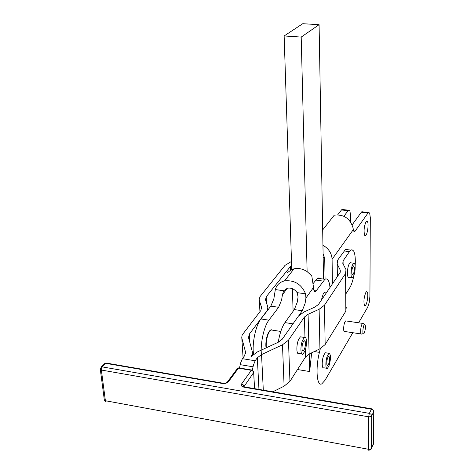 <?xml version="1.0" encoding="UTF-8"?>
<svg xmlns="http://www.w3.org/2000/svg" width="474" height="474" viewBox="0 0 474 474"><rect width="100%" height="100%" fill="white"/><g stroke="black" fill="none" stroke-linecap="round" stroke-linejoin="round"><path stroke-width="0.71" d="M323.161 257.797L324.601 257.169M320.353 348.603L319.435 352.36C315.311 368.405 316.828 386.82 321.805 383.851L324.933 380.409L352.81 332.707M309.202 354.019L309.646 371.539L311.667 352.822M293.098 379.04L291.38 379.087M322.676 229.949L334.253 215.172C343.567 214.183 349.771 218.224 352.857 227.283L353.746 231.152L354.759 231.502L355.204 231.034L353.598 230.838M362.77 211.848L361.816 211.736L361.33 212.245L368.002 213.01L368.476 212.506L369.649 212.992L370.307 217.59L369.921 296.226L369.246 302.477L367.646 307.324L358.605 322.794M343.016 209.573L341.997 209.455L341.481 209.952L348.076 210.711L348.58 210.213L349.842 210.705L350.588 215.291L350.618 222.016M364.613 235.24L365.572 235.608C367.445 234.648 368.92 223.924 367.498 221.601L366.515 221.21L366.082 221.672C364.079 226.305 363.594 230.832 364.613 235.24M364.459 305.457L365.181 305.694C367.03 304.983 368.707 293.833 367.249 291.948L366.497 291.688L365.875 292.387C363.943 297.251 363.469 301.606 364.459 305.457M337.322 276.674L337.174 263.953L337.63 260.161L345.51 249.437L347.94 249.745M344.094 250.936L349.457 251.617L350.849 250.118L351.933 249.727L353.616 250.953C355.091 253.762 355.613 258.768 355.162 265.973M349.457 251.617L343.081 260.872L342.791 263.36L345.996 269.647L345.564 273.522L324.447 305.226L319.121 309.273L308.088 314.256L304.403 317.041L288.459 340.196L282.486 344.794L261.535 354.582L257.317 357.793L255.166 360.773L242.404 358.676L240.644 362.894L239.5 367.99M252.322 370.135L253.448 365.016L255.166 360.773M278.256 342.252L278.582 340.332C280.093 332.458 282.214 326.545 284.939 322.593L292.985 323.861L298.389 316.146L303.941 311.999L314.961 307.057L318.528 304.373L339.965 272.775L340.267 270.144L340.285 272.195M269.131 331.539L270.589 330.218L270.192 330.159L271.015 329.934L280.798 331.439M269.866 330.609L270.192 330.159M270.654 330.005L271.519 329.762M297.109 292.642L298.075 296.902L297.222 302.258L294.342 309.581L302.252 310.743L305.084 303.396L305.937 298.028L305.564 293.839L297.109 292.642C294.591 289.081 291.356 287.599 287.398 288.21L283.677 290.74L275.335 289.561L273.842 298.881L270.838 306.133L278.635 307.276L281.597 300.001L282.457 294.674L283.677 290.74M364.305 324.649L364.808 324.216C365.887 326.118 365.644 329.169 364.079 333.37L363.866 333.649C362.314 335.444 362.729 326.799 364.305 324.649M363.12 323.469L362.231 323.813C360.566 326.047 359.973 335.213 361.567 334.028M361.093 333.957L344.669 331.474C342.986 332.641 343.537 323.517 345.291 321.307L346.227 320.963M321.271 300.332L323.398 293.359L324.086 292.642L325.081 292.784M329.59 357.39C329.708 361.164 329.075 363.884 327.688 365.549L326.805 364.316C326.681 360.548 327.315 357.823 328.701 356.14L329.59 357.39M326.627 368.257L323.742 367.788C321.686 369.104 321.728 359.819 323.819 355.026L325.354 352.751L326.136 352.875M327.463 355.607C325.389 360.412 325.336 369.702 327.368 368.381L328.938 366.029C331.006 358.705 331.018 354.469 328.986 353.326L327.463 355.607M354.368 267.372C354.463 270.885 353.93 273.409 352.763 274.944L351.832 273.492C351.732 269.979 352.265 267.449 353.432 265.902L354.368 267.372M351.738 277.551L349 277.183C346.968 278.842 346.903 268.918 348.941 264.427L350.067 262.732L350.908 262.839M352.508 264.895C350.487 269.392 350.535 279.322 352.549 277.657L353.699 275.892C355.696 271.371 355.648 261.518 353.622 263.194L352.508 264.895M305.327 341.736C305.629 345.848 304.936 348.941 303.247 351.021L302.11 349.877C301.802 345.777 302.489 342.678 304.178 340.575L305.327 341.736M301.831 353.983L298.916 353.521C296.422 355.269 296.114 345.279 298.525 339.657L300.398 336.824L301.571 337.008M302.578 340.291C300.19 345.919 300.475 355.915 302.939 354.161L304.859 351.228C307.223 345.576 306.933 335.651 304.432 337.452L302.578 340.291M269.493 330.893L269.89 330.953L268.794 331.936L269.191 332.001L268.764 332.813L268.367 332.748L268.77 332.801M268.13 333.263L268.527 333.323L268.13 334.294L267.733 334.229L268.367 332.748M267.514 334.828L267.911 334.887L267.555 335.977L267.158 335.918L267.733 334.229M266.969 336.57L267.372 336.635L267.069 337.814L266.672 337.755L267.158 335.918M266.518 338.448L266.915 338.513L266.684 339.745L266.287 339.68L266.672 337.755M266.169 340.391L266.572 340.456L266.412 341.695L266.009 341.636L266.287 339.68M265.944 342.341L266.341 342.4L266.258 343.609L265.861 343.549L266.009 341.636M265.837 344.225L266.234 344.284L266.234 345.422L265.837 345.362L265.861 343.549M265.861 345.984L266.258 346.044L266.341 347.075L265.938 347.009L265.837 345.362M266.424 347.738L265.938 347.009M265.926 346.091L266.264 346.144M265.89 344.48L266.228 344.539M265.961 342.738L266.311 342.797M266.151 340.919L266.495 340.978M266.447 339.088L266.791 339.141M266.838 337.292L267.182 337.346M267.312 335.604L267.656 335.657M267.857 334.075L268.195 334.129M268.438 332.76L268.794 331.936M292.381 288.666L293.116 311.282M292.091 288.553L291.753 288.441M278.635 307.276L268.894 320.169C263.757 326.533 259.876 345.273 261.595 355.749M266.133 347.875L266.08 347.572M329.981 287.493C329.311 280.673 327.635 277.936 324.945 279.281L315.571 291.623C314.375 292.168 313.693 290.775 313.521 287.44L311.797 275.945L307.122 271.602C302.845 268.853 298.478 267.923 294.01 268.811L291.753 269.528L284.145 35.959L301.197 37.073L307.122 271.602M291.753 269.499L287.416 272.627M275.335 289.561C276.626 284.987 279.696 282.089 284.554 280.875C294.508 279.933 301.511 284.252 305.564 293.839M253.537 354.185C251.86 343.697 255.735 325.33 260.896 319.008L270.838 306.133M284.939 322.593L294.342 309.581M302.252 310.743L298.863 315.536M313.13 283.588L317.467 278.262L318.996 277.859L320.353 278.659M323.535 279.091L319.091 24.695L302.762 23.7L284.145 35.959M291.611 265.013L266.198 296.825L265.511 299.876L267.834 307.004L267.514 310.085L249.348 334.081L248.506 337.589L252.387 351.939L252.18 354.356L250.947 356.756L257.299 351.969L278.226 342.264L282.22 339.218L292.985 323.861M261.624 308.918L261.547 307.389L260.819 310.565L242.173 334.982L241.764 337.257L243.079 357.769M291.492 261.435L284.981 265.404L260.03 296.635L259.201 299.266L259.953 311.679M261.547 307.389L259.402 300.575M245.585 353.48L245.502 351.986L244.602 355.719L242.404 358.676M245.502 351.986L241.93 338.389M337.174 263.953L337.399 276.561M340.231 272.319L340.208 270.026L337.257 264.131M346.168 293.418L349.652 287.961C351.382 285.152 352.81 280.916 353.936 275.258M346.263 307.022L345.848 311.122L345.564 273.522M324.447 305.226L325.152 344.557L345.848 311.122M325.152 344.557L319.932 348.817L319.121 309.273M308.088 314.256L309.125 354.054L319.932 348.817M309.125 354.054L305.517 356.987L305.315 349.925M288.459 340.196L289.946 381.333L305.517 356.987M289.946 381.333L284.11 386.162L282.486 344.794M272.858 391.802L284.11 386.162M350.073 262.72L353.622 263.194M319.091 24.695L301.197 37.073M348.076 210.711L343.857 216.263M325.063 279.21L324.714 258.294L323.096 253.821M322.942 245.248C328.672 248.595 331.723 253.264 332.09 259.254L332.416 283.902M368.002 213.01L355.204 231.034M337.713 214.811L341.481 209.952M352.141 224.895L361.33 212.245M324.257 257.234L323.89 257.186M323.89 257.192L324.637 257.37L323.754 257.264M251.99 370.052L251.333 370.324L241.586 383.94C240.745 385.522 241.604 386.624 244.169 387.246L371.355 409.204L373.038 410.099L373.725 411.669L373.512 443.96L372.991 445.104M373.518 443.178L371.551 448.274L371.735 415.84L373.725 411.669L373.725 410.899L371.604 408.837L369.347 413.364L102.271 366.9L105.726 363.345L222.253 383.46C225.008 383.762 227.087 383.17 228.48 381.689L238.487 368.174L239.198 367.942M243.92 386.725L253.596 372.641L252.885 371.154L251.333 370.324L238.487 368.174L237.628 368.197L236.579 369.08M227.579 381.771L227.319 382.121M223.029 383.211L222.253 383.46M106.691 363.131L105.08 363.333L100.909 367.22M104.256 363.783L106.17 363.043L222.614 383.134C224.972 383.419 226.637 382.945 227.603 381.712L228.48 381.689M244.904 386.98L371.847 408.861M243.743 386.636L243.168 384.793L241.586 383.94M226.981 382.008L227.603 381.712L237.628 368.197L238.807 367.877L251.647 370.022L253.655 371.8L254.461 388.627M371.035 414.264L369.347 413.364L368.665 416.824L370.555 416.711L371.735 415.84L371.035 414.264M106.135 401.745L105.388 400.726L101.365 370.046L368.665 416.824L368.535 449.287L105.388 400.726L104.357 400.192L104.239 399.618M100.304 368.731L100.328 369.53L101.365 370.046L101.525 368.316L102.271 366.9L101.62 366.894L100.328 369.53L104.357 400.192L105.862 401.685M370.858 449.553L371.551 448.274L370.395 449.168L368.535 449.287L368.725 450.27L370.662 449.666M314.303 351.548L319.435 352.36M309.646 371.539L297.488 369.536M253.104 366.799L240.294 364.678M287.416 288.204L282.457 294.674M305.937 298.028L313.521 287.44M315.678 280.063L323.197 281.094M313.984 290.586L316.265 290.906M268.894 320.169L260.931 318.966M249.348 334.081L249.804 342.323M266.198 296.825L266.477 302.821M267.846 309.095L267.887 309.955M290.532 270.097L290.396 266.133M252.358 353.557L252.446 355.103M258.958 389.403L257.317 357.793M343.081 260.872L343.111 264M304.966 337.298L304.403 317.041M261.535 354.582L263.307 390.155M330.603 286.574L329.88 286.474M353.29 229.659L332.09 259.254M243.837 387.181L243.589 386.529L244.513 386.914L244.169 387.246M253.691 372.475L254.568 388.644M341.997 209.455L348.58 210.213M365.572 235.608L364.802 235.513M365.181 305.694L364.583 305.611M345.51 249.437L350.849 250.118M364.808 324.216L362.8 323.327M327.688 365.549L327.22 365.472M352.763 274.944L352.253 274.873M303.247 351.021L302.542 350.908M300.398 336.824L304.432 337.452M325.354 352.751L328.986 353.326M324.086 292.642L326.278 292.95M345.712 320.886L362.628 323.392M363.291 333.714L361.745 333.886M284.554 280.875L294.01 268.811M317.467 278.262L324.945 279.281M314.458 291.463L315.571 291.623M368.476 212.506L361.816 211.736M353.918 231.401L354.759 231.502M373.216 444.618L373.364 444.286"/></g></svg>
